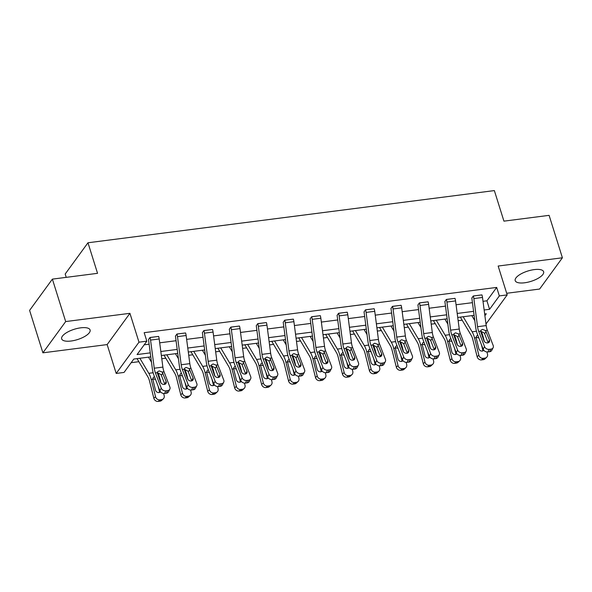 <?xml version="1.0" encoding="UTF-8"?>
<svg xmlns="http://www.w3.org/2000/svg" width="592" height="592" viewBox="0 0 592 592"><rect width="100%" height="100%" fill="white"/><g stroke="black" fill="none" stroke-linecap="round" stroke-linejoin="round"><path stroke-width="0.89" d="M80.682 327.835A14.889 5.402 -17.4 0 1 90.095 329.973A14.889 5.402 -17.4 0 1 71.077 341.014A14.889 5.402 -17.4 0 1 61.672 338.883A14.889 5.402 -17.4 0 1 80.682 327.835M534.221 269.604A14.889 5.402 -17.4 0 1 543.634 271.735A14.889 5.402 -17.4 0 1 524.616 282.784A14.889 5.402 -17.4 0 1 515.21 280.645A14.889 5.402 -17.4 0 1 534.221 269.604M506.685 293.277L539.615 289.044L562.4 257.786L498.153 266.037L507.196 294.897L485.988 324.002M52.385 279.128L65.682 321.567L42.898 352.825L29.6 310.386L52.385 279.128L97.547 273.326L87.971 242.772L494.357 190.587L503.933 221.149L549.102 215.347L562.4 257.786M473.637 318.711L474.199 319.65M131.15 362.689L138.868 361.697M150.324 360.225L151.204 360.114M161.786 358.752L165.812 358.234M177.267 356.769L178.148 356.65M188.73 355.296L192.755 354.778M204.21 353.306L205.091 353.195M215.673 351.833L219.699 351.315M231.154 349.85L232.034 349.731M242.616 348.377L246.642 347.859M258.097 346.387L258.978 346.276M269.552 344.914L273.585 344.396M285.041 342.931L285.921 342.812M296.496 341.458L300.529 340.94M311.984 339.468L312.865 339.357M323.439 337.995L327.472 337.477M338.927 336.012L339.808 335.893M350.383 334.539L354.416 334.021M365.871 332.549L366.751 332.438M377.326 331.076L381.359 330.558M392.814 329.093L393.695 328.974M404.269 327.62L408.295 327.102M419.758 325.63L420.638 325.519M431.213 324.157L435.238 323.639M446.701 322.174L447.582 322.055M458.156 320.701L462.182 320.183M150.782 356.858L133.814 359.041L124.054 372.427L116.195 373.441L138.979 342.183L146.838 341.17L137.078 354.564L150.257 352.869M42.898 352.825L107.152 344.581L116.195 373.441M66.23 277.352L65.187 274.029L87.971 242.772M191.482 390.024A3.818 2.997 -152.6 0 1 186.82 387.309L180.982 372.072A14.319 5.876 -97.3 0 1 179.25 365.035L175.558 336.907A1.909 0.784 82.7 0 0 175.402 336.175L176.927 334.029L185.577 332.956A6.682 2.738 82.7 0 1 186.132 335.516L189.825 363.643A9.546 3.915 -97.3 0 0 190.979 368.335L196.818 383.572A3.818 2.997 27.4 0 1 196.751 385.769A3.818 2.997 27.4 0 1 194.568 387.175L192.844 387.39L191.482 390.024L193.214 389.802L194.568 387.175M245.369 383.105A3.818 2.997 -152.6 0 1 240.707 380.39L234.869 365.153A14.319 5.876 -97.3 0 1 233.137 358.116L229.444 329.988A1.909 0.784 82.7 0 0 229.289 329.256L230.813 327.11L239.464 326.037A6.682 2.738 82.7 0 1 240.019 328.597L243.712 356.724A9.546 3.915 -97.3 0 0 244.859 361.416L250.705 376.653A3.818 2.997 27.4 0 1 250.638 378.85A3.818 2.997 27.4 0 1 248.455 380.249L246.731 380.471L245.369 383.105L247.093 382.883L248.455 380.249M299.256 376.179A3.818 2.997 -152.6 0 1 294.594 373.471L288.748 358.234A14.319 5.876 -97.3 0 1 287.024 351.197L283.331 323.069A1.909 0.784 82.7 0 0 283.176 322.337L284.7 320.191L293.351 319.118A6.682 2.738 82.7 0 1 293.906 321.678L297.591 349.805A9.546 3.915 -97.3 0 0 298.745 354.497L304.584 369.734A3.818 2.997 27.4 0 1 304.525 371.931A3.818 2.997 27.4 0 1 302.342 373.33L300.618 373.552L299.256 376.179L300.98 375.964L302.342 373.33M353.143 369.26A3.818 2.997 -152.6 0 1 348.473 366.552L342.635 351.315A14.319 5.876 -97.3 0 1 340.903 344.278L337.218 316.15A1.909 0.784 82.7 0 0 337.055 315.418L338.587 313.272L347.23 312.199A6.682 2.738 82.7 0 1 347.793 314.759L351.478 342.886A9.546 3.915 -97.3 0 0 352.632 347.578L358.471 362.815A3.818 2.997 27.4 0 1 358.412 365.012A3.818 2.997 27.4 0 1 356.229 366.411L354.504 366.633L353.143 369.26L354.867 369.045L356.229 366.411M407.03 362.341A3.818 2.997 -152.6 0 1 402.36 359.633L396.522 344.396A14.319 5.876 -97.3 0 1 394.79 337.359L391.105 309.231A1.909 0.784 82.7 0 0 390.942 308.499L392.474 306.353L401.117 305.28A6.682 2.738 82.7 0 1 401.679 307.84L405.365 335.967A9.546 3.915 -97.3 0 0 406.519 340.659L412.358 355.896A3.818 2.997 27.4 0 1 412.298 358.093A3.818 2.997 27.4 0 1 410.115 359.492L408.384 359.714L407.03 362.341L408.754 362.126L410.115 359.492M460.909 355.422A3.818 2.997 -152.6 0 1 456.247 352.714L450.408 337.477A14.319 5.876 -97.3 0 1 448.677 330.44L444.992 302.312A1.909 0.784 82.7 0 0 444.829 301.58L446.361 299.434L455.004 298.361A6.682 2.738 82.7 0 1 455.559 300.921L459.251 329.048A9.546 3.915 -97.3 0 0 460.406 333.74L466.244 348.977A3.818 2.997 27.4 0 1 466.178 351.174A3.818 2.997 27.4 0 1 464.002 352.573L462.271 352.795L460.909 355.422L462.641 355.2L464.002 352.573M144.174 344.818L149.117 344.189M159.692 342.827L176.061 340.726M186.635 339.364L203.004 337.262M213.579 335.908L229.948 333.807M240.522 332.445L256.891 330.343M267.466 328.989L283.834 326.888M294.409 325.526L310.778 323.424M321.352 322.07L337.721 319.969M348.296 318.607L364.665 316.505M375.239 315.151L391.601 313.05M402.183 311.688L418.544 309.586M429.126 308.232L445.487 306.131M456.069 304.769L472.431 302.667M483.013 301.313L486.92 300.81L496.681 287.423L144.174 332.682L146.838 341.17M487.852 351.966A3.818 2.997 -152.6 0 1 483.19 349.25L477.352 334.021A14.319 5.876 -97.3 0 1 475.62 326.976L471.935 298.849A1.909 0.784 82.7 0 0 471.772 298.116L473.304 295.97L481.947 294.897A6.682 2.738 82.7 0 1 482.502 297.465L486.195 325.585A9.546 3.915 -97.3 0 0 487.349 330.284L493.188 345.513A3.818 2.997 27.4 0 1 493.121 347.719A3.818 2.997 27.4 0 1 490.946 349.117L489.214 349.339L487.852 351.966L489.584 351.744L490.946 349.117M433.973 358.885A3.818 2.997 -152.6 0 1 429.304 356.169L423.465 340.94A14.319 5.876 -97.3 0 1 421.733 333.895L418.048 305.768A1.909 0.784 82.7 0 0 417.885 305.035L419.417 302.889L428.06 301.816A6.682 2.738 82.7 0 1 428.623 304.384L432.308 332.504A9.546 3.915 -97.3 0 0 433.462 337.203L439.301 352.432A3.818 2.997 27.4 0 1 439.234 354.638A3.818 2.997 27.4 0 1 437.059 356.036L435.327 356.258L433.973 358.885L435.697 358.663L437.059 356.036M380.086 365.804A3.818 2.997 -152.6 0 1 375.417 363.088L369.578 347.859A14.319 5.876 -97.3 0 1 367.847 340.814L364.161 312.687A1.909 0.784 82.7 0 0 363.999 311.954L365.53 309.808L374.174 308.735A6.682 2.738 82.7 0 1 374.736 311.303L378.421 339.423A9.546 3.915 -97.3 0 0 379.576 344.122L385.414 359.351A3.818 2.997 27.4 0 1 385.355 361.557A3.818 2.997 27.4 0 1 383.172 362.955L381.448 363.177L380.086 365.804L381.81 365.582L383.172 362.955M326.199 372.723A3.818 2.997 -152.6 0 1 321.53 370.007L315.691 354.778A14.319 5.876 -97.3 0 1 313.967 347.733L310.275 319.606A1.909 0.784 82.7 0 0 310.119 318.873L311.644 316.727L320.294 315.654A6.682 2.738 82.7 0 1 320.849 318.222L324.534 346.342A9.546 3.915 -97.3 0 0 325.689 351.041L331.527 366.27A3.818 2.997 27.4 0 1 331.468 368.476A3.818 2.997 27.4 0 1 329.285 369.874L327.561 370.096L326.199 372.723L327.924 372.501L329.285 369.874M272.313 379.642A3.818 2.997 -152.6 0 1 267.651 376.926L261.812 361.697A14.319 5.876 -97.3 0 1 260.08 354.652L256.388 326.525A1.909 0.784 82.7 0 0 256.232 325.792L257.757 323.646L266.407 322.573A6.682 2.738 82.7 0 1 266.962 325.141L270.648 353.261A9.546 3.915 -97.3 0 0 271.802 357.96L277.641 373.189A3.818 2.997 27.4 0 1 277.581 375.395A3.818 2.997 27.4 0 1 275.398 376.793L273.674 377.015L272.313 379.642L274.037 379.42L275.398 376.793M218.426 386.561A3.818 2.997 -152.6 0 1 213.764 383.845L207.925 368.616A14.319 5.876 -97.3 0 1 206.194 361.571L202.501 333.444A1.909 0.784 82.7 0 0 202.346 332.711L203.87 330.565L212.521 329.492A6.682 2.738 82.7 0 1 213.076 332.06L216.768 360.18A9.546 3.915 -97.3 0 0 217.915 364.879L223.761 380.108A3.818 2.997 27.4 0 1 223.695 382.314A3.818 2.997 27.4 0 1 221.512 383.712L219.787 383.934L218.426 386.561L220.15 386.339L221.512 383.712M164.539 393.48A3.818 2.997 -152.6 0 1 159.877 390.764L154.038 375.535A14.319 5.876 -97.3 0 1 152.307 368.49L148.614 340.37A1.909 0.784 82.7 0 0 148.459 339.638L149.991 337.492L158.634 336.411A6.682 2.738 82.7 0 1 159.189 338.979L162.881 367.099A9.546 3.915 -97.3 0 0 164.036 371.798L169.874 387.027A3.818 2.997 27.4 0 1 169.808 389.233A3.818 2.997 27.4 0 1 167.625 390.631L165.901 390.853L164.539 393.48L166.271 393.258L167.625 390.631M496.681 287.423L499.337 295.911L507.196 294.897M107.152 344.581L129.929 313.316L65.682 321.567M129.929 313.316L138.979 342.183M484.152 309.993L489.577 309.298L499.337 295.911M160.832 351.507L177.2 349.413M187.775 348.052L204.144 345.95M214.718 344.588L231.087 342.487M241.662 341.133L258.031 339.031M268.605 337.669L284.974 335.568M295.549 334.214L311.917 332.112M322.492 330.75L338.861 328.649M349.435 327.295L365.797 325.193M376.379 323.831L392.74 321.73M403.322 320.376L419.684 318.274M430.266 316.912L446.627 314.811M457.209 313.457L473.57 311.355M484.9 315.721L486.313 313.775L484.67 313.989M474.096 315.344L457.727 317.445M447.152 318.807L430.784 320.908M420.209 322.263L403.84 324.364M393.266 325.726L376.904 327.827M366.322 329.182L349.961 331.283M339.379 332.645L323.017 334.746M312.435 336.101L296.074 338.202M285.492 339.564L269.131 341.665M258.549 343.02L242.187 345.121M231.613 346.483L215.244 348.584M204.669 349.939L188.3 352.04M177.726 353.402L161.357 355.503M473.896 318.681L474.436 317.934M486.92 300.81L489.577 309.298M473.304 295.97L473.311 296.007A6.682 2.738 82.7 0 1 473.866 298.575L477.559 326.695A9.546 3.915 -97.3 0 0 478.713 331.394L484.552 346.623A3.818 2.997 27.4 0 0 489.214 349.339M488.148 342.805A3.056 2.398 27.4 0 0 488.097 342.664L484.382 333.118L480.941 331.291M493.121 347.719L491.76 350.346A3.818 2.997 -152.6 0 1 489.584 351.744M485.484 330.521L489.451 340.03A3.056 2.398 -152.6 0 1 489.406 341.791A3.056 2.398 -152.6 0 1 487.66 342.916A3.056 2.398 -152.6 0 1 483.93 340.74L480.571 331.15L481.022 330.188L482.547 329.389L485.484 330.521L487.349 330.284M460.361 317.112L471.217 335.398A9.546 3.915 82.7 0 1 472.816 339.482L477.159 356.761L478.854 355.2A3.818 3.345 47.3 0 0 483.213 358.338L481.518 359.899A3.818 3.345 -132.7 0 1 477.159 356.761M463.181 316.75L472.113 331.794A14.319 5.876 82.7 0 1 474.51 337.921L478.854 355.2M471.817 315.64L474.791 320.649M481.081 331.276A14.319 5.876 82.7 0 1 483.146 336.811L484.308 341.429M486.964 351.974L487.49 354.09A3.818 3.345 47.3 0 1 486.631 357.339L484.937 358.9A3.818 3.345 -132.7 0 1 483.242 359.677L481.518 359.899M483.79 350.279A3.056 2.671 -132.7 0 1 483.627 350.442A3.056 2.671 -132.7 0 1 482.273 351.063A3.056 2.671 -132.7 0 1 478.787 348.555L476.109 337.714L476.471 336.13L477.589 335.242M483.242 359.677L484.937 358.116L483.213 358.338M484.937 358.116A3.818 3.345 47.3 0 0 486.631 357.339M482.576 351.004A3.056 2.671 47.3 0 0 482.621 349.406L483.087 348.977M481.422 344.633L482.621 349.406M478.854 337.943L476.686 337.425M446.361 299.434L446.368 299.471A6.682 2.738 82.7 0 1 446.923 302.031L450.616 330.158A9.546 3.915 -97.3 0 0 451.77 334.85L457.609 350.087A3.818 2.997 27.4 0 0 462.271 352.795M461.205 346.268A3.056 2.398 27.4 0 0 461.153 346.12L457.438 336.574L453.997 334.746M466.178 351.174L464.824 353.801A3.818 2.997 -152.6 0 1 462.641 355.2M458.541 333.977L462.515 343.493A3.056 2.398 -152.6 0 1 462.463 345.254A3.056 2.398 -152.6 0 1 460.717 346.372A3.056 2.398 -152.6 0 1 456.987 344.204L453.627 334.613L454.079 333.651L455.603 332.845L458.541 333.977L460.406 333.74M419.417 302.889L419.425 302.926A6.682 2.738 82.7 0 1 419.987 305.494L423.672 333.614A9.546 3.915 -97.3 0 0 424.827 338.313L430.665 353.542A3.818 2.997 27.4 0 0 435.327 356.258M434.262 349.724A3.056 2.398 27.4 0 0 434.21 349.583L430.495 340.037L427.054 338.21M439.234 354.638L437.88 357.265A3.818 2.997 -152.6 0 1 435.697 358.663M431.605 337.44L435.571 346.949A3.056 2.398 -152.6 0 1 435.52 348.71A3.056 2.398 -152.6 0 1 433.773 349.835A3.056 2.398 -152.6 0 1 430.044 347.659L426.684 338.069L427.135 337.107L428.66 336.308L431.605 337.44L433.462 337.203M433.418 320.568L444.274 338.861A9.546 3.915 82.7 0 1 445.872 342.946L450.223 360.225L451.911 358.656A3.818 3.345 47.3 0 0 456.269 361.793L454.575 363.355A3.818 3.345 -132.7 0 1 450.223 360.225M436.237 320.205L445.169 335.25A14.319 5.876 82.7 0 1 447.567 341.377L451.911 358.656M444.873 319.095L447.848 324.105M454.138 334.732A14.319 5.876 82.7 0 1 456.203 340.267L457.364 344.892M460.021 355.437L460.546 357.546A3.818 3.345 47.3 0 1 459.688 360.802L457.993 362.363A3.818 3.345 -132.7 0 1 456.306 363.133L454.575 363.355M456.846 353.735A3.056 2.671 -132.7 0 1 456.684 353.905A3.056 2.671 -132.7 0 1 455.329 354.527A3.056 2.671 -132.7 0 1 451.844 352.011L449.165 341.177L449.528 339.586L450.645 338.705M456.306 363.133L457.993 361.571L456.269 361.793M457.993 361.571A3.818 3.345 47.3 0 0 459.688 360.802M455.633 354.467A3.056 2.671 47.3 0 0 455.677 352.869L456.143 352.44M454.478 348.089L455.677 352.869M451.911 341.399L449.742 340.881M406.475 324.031L417.33 342.317A9.546 3.915 82.7 0 1 418.929 346.401L423.28 363.68L424.975 362.119A3.818 3.345 47.3 0 0 429.326 365.257L427.631 366.818A3.818 3.345 -132.7 0 1 423.28 363.68M409.294 323.669L418.226 338.713A14.319 5.876 82.7 0 1 420.623 344.84L424.975 362.119M417.93 322.559L420.905 327.568M427.195 338.195A14.319 5.876 82.7 0 1 429.259 343.73L430.421 348.348M433.078 358.9L433.61 361.009A3.818 3.345 47.3 0 1 432.745 364.258L431.05 365.819A3.818 3.345 -132.7 0 1 429.363 366.596L427.631 366.818M429.903 357.198A3.056 2.671 -132.7 0 1 429.74 357.361A3.056 2.671 -132.7 0 1 428.386 357.982A3.056 2.671 -132.7 0 1 424.901 355.474L422.222 344.633L422.584 343.049L423.702 342.161M429.363 366.596L431.057 365.035L429.326 365.257M431.057 365.035A3.818 3.345 47.3 0 0 432.745 364.258M428.689 357.923A3.056 2.671 47.3 0 0 428.734 356.325L429.2 355.896M427.535 351.552L428.734 356.325M424.967 344.862L422.806 344.344M392.474 306.353L392.481 306.39A6.682 2.738 82.7 0 1 393.044 308.95L396.729 337.077A9.546 3.915 -97.3 0 0 397.883 341.769L403.722 357.006A3.818 2.997 27.4 0 0 408.384 359.714M407.318 353.187A3.056 2.398 27.4 0 0 407.266 353.039L403.559 343.493L400.118 341.665M412.298 358.093L410.937 360.72A3.818 2.997 -152.6 0 1 408.754 362.126M404.662 340.896L408.628 350.412A3.056 2.398 -152.6 0 1 408.576 352.173A3.056 2.398 -152.6 0 1 406.83 353.291A3.056 2.398 -152.6 0 1 403.1 351.123L399.741 341.532L400.192 340.57L401.716 339.764L404.662 340.896L406.519 340.659M379.531 327.487L390.387 345.78A9.546 3.915 82.7 0 1 391.985 349.865L396.337 367.144L398.031 365.575A3.818 3.345 47.3 0 0 402.382 368.712L400.688 370.274A3.818 3.345 -132.7 0 1 396.337 367.144M382.351 327.124L391.282 342.169A14.319 5.876 82.7 0 1 393.68 348.296L398.031 365.575M390.986 326.014L393.961 331.024M400.251 341.651A14.319 5.876 82.7 0 1 402.316 347.186L403.478 351.811M406.134 362.356L406.667 364.465A3.818 3.345 47.3 0 1 405.801 367.721L404.107 369.282A3.818 3.345 -132.7 0 1 402.419 370.059L400.688 370.274M402.96 360.654A3.056 2.671 -132.7 0 1 402.797 360.824A3.056 2.671 -132.7 0 1 401.443 361.446A3.056 2.671 -132.7 0 1 397.957 358.93L395.278 348.096L395.648 346.505L396.758 345.624M402.419 370.059L404.114 368.49L402.382 368.712M404.114 368.49A3.818 3.345 47.3 0 0 405.801 367.721M401.746 361.386A3.056 2.671 47.3 0 0 401.79 359.788L402.257 359.359M400.592 355.008L401.79 359.788M398.024 348.318L395.863 347.8M365.53 309.808L365.538 309.845A6.682 2.738 82.7 0 1 366.1 312.413L369.785 340.533A9.546 3.915 -97.3 0 0 370.94 345.232L376.778 360.461A3.818 2.997 27.4 0 0 381.448 363.177M380.375 356.643A3.056 2.398 27.4 0 0 380.323 356.502L376.616 346.956L373.175 345.129M385.355 361.557L383.993 364.184A3.818 2.997 -152.6 0 1 381.81 365.582M377.718 344.359L381.685 353.875A3.056 2.398 -152.6 0 1 381.633 355.629A3.056 2.398 -152.6 0 1 379.886 356.754A3.056 2.398 -152.6 0 1 376.157 354.578L372.797 344.988L373.249 344.026L374.773 343.227L377.718 344.359L379.576 344.122M352.588 330.95L363.444 349.236A9.546 3.915 82.7 0 1 365.042 353.32L369.393 370.599L371.088 369.038A3.818 3.345 47.3 0 0 375.439 372.176L373.744 373.737A3.818 3.345 -132.7 0 1 369.393 370.599M355.407 330.588L364.339 345.632A14.319 5.876 82.7 0 1 366.737 351.759L371.088 369.038M364.043 329.478L367.018 334.487M373.308 345.114A14.319 5.876 82.7 0 1 375.372 350.649L376.534 355.267M379.191 365.819L379.724 367.928A3.818 3.345 47.3 0 1 378.858 371.177L377.163 372.738A3.818 3.345 -132.7 0 1 375.476 373.515L373.744 373.737M376.016 364.117A3.056 2.671 -132.7 0 1 375.853 364.28A3.056 2.671 -132.7 0 1 374.499 364.901A3.056 2.671 -132.7 0 1 371.021 362.393L368.342 351.552L368.705 349.968L369.822 349.08M375.476 373.515L377.171 371.954L375.439 372.176M377.171 371.954A3.818 3.345 47.3 0 0 378.858 371.177M374.803 364.842A3.056 2.671 47.3 0 0 374.847 363.244L375.313 362.815M373.648 358.471L374.847 363.244M371.08 351.781L368.92 351.263M338.587 313.272L338.594 313.309A6.682 2.738 82.7 0 1 339.157 315.869L342.842 343.996A9.546 3.915 -97.3 0 0 343.996 348.688L349.835 363.925A3.818 2.997 27.4 0 0 354.504 366.633M353.431 360.106A3.056 2.398 27.4 0 0 353.38 359.958L349.672 350.412L346.231 348.584M358.412 365.012L357.05 367.639A3.818 2.997 -152.6 0 1 354.867 369.045M350.775 347.815L354.741 357.331A3.056 2.398 -152.6 0 1 354.689 359.092A3.056 2.398 -152.6 0 1 352.943 360.21A3.056 2.398 -152.6 0 1 349.213 358.042L345.861 348.451L346.305 347.489L347.83 346.683L350.775 347.815L352.632 347.578M325.644 334.406L336.5 352.699A9.546 3.915 82.7 0 1 338.099 356.784L342.45 374.063L344.144 372.494A3.818 3.345 47.3 0 0 348.496 375.631L346.801 377.193A3.818 3.345 -132.7 0 1 342.45 374.063M328.464 334.043L337.396 349.088A14.319 5.876 82.7 0 1 339.793 355.215L344.144 372.494M337.1 332.933L340.074 337.943M346.364 348.57A14.319 5.876 82.7 0 1 348.429 354.112L349.591 358.73M352.247 369.275L352.78 371.384A3.818 3.345 47.3 0 1 351.914 374.64L350.22 376.201A3.818 3.345 -132.7 0 1 348.533 376.978L346.801 377.193M349.073 367.573A3.056 2.671 -132.7 0 1 348.91 367.743A3.056 2.671 -132.7 0 1 347.556 368.365A3.056 2.671 -132.7 0 1 344.078 365.849L341.399 355.015L341.762 353.424L342.879 352.543M348.533 376.978L350.227 375.409L348.496 375.631M350.227 375.409A3.818 3.345 47.3 0 0 351.914 374.64M347.859 368.305A3.056 2.671 47.3 0 0 347.911 366.707L348.37 366.278M346.705 361.927L347.911 366.707M344.144 355.237L341.976 354.719M311.644 316.727L311.658 316.764A6.682 2.738 82.7 0 1 312.213 319.332L315.899 347.452A9.546 3.915 -97.3 0 0 317.053 352.151L322.892 367.38A3.818 2.997 27.4 0 0 327.561 370.096M326.488 363.562A3.056 2.398 27.4 0 0 326.436 363.421L322.729 353.875L319.288 352.048M331.468 368.476L330.107 371.103A3.818 2.997 -152.6 0 1 327.924 372.501M323.831 351.278L327.798 360.794A3.056 2.398 -152.6 0 1 327.746 362.548A3.056 2.398 -152.6 0 1 326 363.673A3.056 2.398 -152.6 0 1 322.27 361.497L318.918 351.907L319.362 350.945L320.886 350.146L323.831 351.278L325.689 351.041M298.701 337.869L309.557 356.155A9.546 3.915 82.7 0 1 311.155 360.239L315.506 377.518L317.201 375.957A3.818 3.345 47.3 0 0 321.552 379.095L319.865 380.656A3.818 3.345 -132.7 0 1 315.506 377.518M301.52 337.507L310.452 352.551A14.319 5.876 82.7 0 1 312.85 358.678L317.201 375.957M310.156 336.397L313.131 341.406M319.421 352.033A14.319 5.876 82.7 0 1 321.486 357.568L322.647 362.193M325.304 372.738L325.837 374.847A3.818 3.345 47.3 0 1 324.971 378.096L323.276 379.657A3.818 3.345 -132.7 0 1 321.589 380.434L319.865 380.656M322.129 371.036A3.056 2.671 -132.7 0 1 321.967 371.199A3.056 2.671 -132.7 0 1 320.62 371.82A3.056 2.671 -132.7 0 1 317.134 369.312L314.456 358.471L314.818 356.887L315.936 355.999M321.589 380.434L323.284 378.873L321.552 379.095M323.284 378.873A3.818 3.345 47.3 0 0 324.971 378.096M320.916 371.761A3.056 2.671 47.3 0 0 320.968 370.163L321.426 369.734M319.761 365.39L320.968 370.163M317.201 358.7L315.033 358.182M284.7 320.191L284.715 320.228A6.682 2.738 82.7 0 1 285.27 322.788L288.955 350.915A9.546 3.915 -97.3 0 0 290.11 355.607L295.948 370.844A3.818 2.997 27.4 0 0 300.618 373.552M299.545 367.025A3.056 2.398 27.4 0 0 299.493 366.877L295.785 357.331L292.344 355.503M304.525 371.931L303.163 374.558A3.818 2.997 -152.6 0 1 300.98 375.964M296.888 354.734L300.854 364.25A3.056 2.398 -152.6 0 1 300.803 366.011A3.056 2.398 -152.6 0 1 299.056 367.129A3.056 2.398 -152.6 0 1 295.327 364.961L291.974 355.37L292.418 354.408L293.943 353.602L296.888 354.734L298.745 354.497M271.758 341.325L282.613 359.618A9.546 3.915 82.7 0 1 284.212 363.703L288.563 380.982L290.258 379.413A3.818 3.345 47.3 0 0 294.616 382.55L292.922 384.119A3.818 3.345 -132.7 0 1 288.563 380.982M274.584 340.962L283.509 356.007A14.319 5.876 82.7 0 1 285.906 362.134L290.258 379.413M283.22 339.852L286.188 344.862M292.478 355.489A14.319 5.876 82.7 0 1 294.542 361.031L295.704 365.649M298.361 376.194L298.893 378.303A3.818 3.345 47.3 0 1 298.028 381.559L296.333 383.12A3.818 3.345 -132.7 0 1 294.646 383.897L292.922 384.119M295.186 374.492A3.056 2.671 -132.7 0 1 295.023 374.662A3.056 2.671 -132.7 0 1 293.676 375.284A3.056 2.671 -132.7 0 1 290.191 372.768L287.512 361.934L287.875 360.343L288.992 359.462M294.646 383.897L296.34 382.328L294.616 382.55M296.34 382.328A3.818 3.345 47.3 0 0 298.028 381.559M293.972 375.224A3.056 2.671 47.3 0 0 294.024 373.626L294.483 373.197M292.818 368.846L294.024 373.626M290.258 362.156L288.089 361.638M257.757 323.646L257.772 323.683A6.682 2.738 82.7 0 1 258.327 326.251L262.012 354.371A9.546 3.915 -97.3 0 0 263.166 359.07L269.012 374.299A3.818 2.997 27.4 0 0 273.674 377.015M272.601 370.481A3.056 2.398 27.4 0 0 272.549 370.34L268.842 360.794L265.401 358.967M277.581 375.395L276.22 378.022A3.818 2.997 -152.6 0 1 274.037 379.42M269.945 358.197L273.911 367.713A3.056 2.398 -152.6 0 1 273.859 369.467A3.056 2.398 -152.6 0 1 272.113 370.592A3.056 2.398 -152.6 0 1 268.383 368.416L265.031 358.826L265.475 357.864L266.999 357.065L269.945 358.197L271.802 357.96M244.814 344.788L255.67 363.074A9.546 3.915 82.7 0 1 257.268 367.158L261.62 384.437L263.314 382.876A3.818 3.345 47.3 0 0 267.673 386.014L265.978 387.575A3.818 3.345 -132.7 0 1 261.62 384.437M247.641 344.426L256.565 359.47A14.319 5.876 82.7 0 1 258.963 365.597L263.314 382.876M256.277 343.316L259.244 348.325M265.534 358.952A14.319 5.876 82.7 0 1 267.599 364.487L268.761 369.112M271.417 379.657L271.95 381.766A3.818 3.345 47.3 0 1 271.084 385.015L269.39 386.576A3.818 3.345 -132.7 0 1 267.702 387.353L265.978 387.575M268.243 377.955A3.056 2.671 -132.7 0 1 268.08 378.118A3.056 2.671 -132.7 0 1 266.733 378.739A3.056 2.671 -132.7 0 1 263.248 376.231L260.569 365.39L260.931 363.806L262.049 362.918M267.702 387.353L269.397 385.792L267.673 386.014M269.397 385.792A3.818 3.345 47.3 0 0 271.084 385.015M267.029 378.68A3.056 2.671 47.3 0 0 267.081 377.082L267.54 376.653M265.875 372.309L267.081 377.082M263.314 365.619L261.146 365.101M230.813 327.11L230.828 327.147A6.682 2.738 82.7 0 1 231.383 329.707L235.076 357.834A9.546 3.915 -97.3 0 0 236.223 362.526L242.069 377.763A3.818 2.997 27.4 0 0 246.731 380.471M245.658 373.944A3.056 2.398 27.4 0 0 245.606 373.796L241.899 364.25L238.458 362.422M250.638 378.85L249.276 381.477A3.818 2.997 -152.6 0 1 247.093 382.883M243.001 361.66L246.968 371.169A3.056 2.398 -152.6 0 1 246.916 372.93A3.056 2.398 -152.6 0 1 245.177 374.048A3.056 2.398 -152.6 0 1 241.44 371.88L238.088 362.289L238.532 361.327L240.063 360.521L243.001 361.66L244.859 361.416M217.871 348.244L228.734 366.537A9.546 3.915 82.7 0 1 230.325 370.622L234.676 387.901L236.371 386.332A3.818 3.345 47.3 0 0 240.729 389.469L239.035 391.038A3.818 3.345 -132.7 0 1 234.676 387.901M220.698 347.881L229.622 362.926A14.319 5.876 82.7 0 1 232.02 369.053L236.371 386.332M229.333 346.771L232.308 351.781M238.598 362.408A14.319 5.876 82.7 0 1 240.655 367.95L241.817 372.568M244.474 383.113L245.007 385.229A3.818 3.345 47.3 0 1 244.141 388.478L242.446 390.039A3.818 3.345 -132.7 0 1 240.759 390.816L239.035 391.038M241.307 381.411A3.056 2.671 -132.7 0 1 241.136 381.581A3.056 2.671 -132.7 0 1 239.79 382.203A3.056 2.671 -132.7 0 1 236.304 379.687L233.625 368.853L233.988 367.262L235.105 366.381M240.759 390.816L242.454 389.247L240.729 389.469M242.454 389.247A3.818 3.345 47.3 0 0 244.141 388.478M240.093 382.143A3.056 2.671 47.3 0 0 240.137 380.545L240.604 380.116M238.931 375.765L240.137 380.545M236.371 369.075L234.203 368.557M203.87 330.565L203.885 330.602A6.682 2.738 82.7 0 1 204.44 333.17L208.132 361.29A9.546 3.915 -97.3 0 0 209.287 365.989L215.125 381.218A3.818 2.997 27.4 0 0 219.787 383.934M218.714 377.4A3.056 2.398 27.4 0 0 218.663 377.259L214.955 367.713L211.514 365.886M223.695 382.314L222.333 384.941A3.818 2.997 -152.6 0 1 220.15 386.339M216.058 365.116L220.024 374.632A3.056 2.398 -152.6 0 1 219.972 376.386A3.056 2.398 -152.6 0 1 218.233 377.511A3.056 2.398 -152.6 0 1 214.496 375.335L211.144 365.745L211.588 364.783L213.12 363.984L216.058 365.116L217.915 364.879M190.935 351.707L201.791 369.993A9.546 3.915 82.7 0 1 203.382 374.077L207.733 391.356L209.427 389.795A3.818 3.345 47.3 0 0 213.786 392.933L212.091 394.494A3.818 3.345 -132.7 0 1 207.733 391.356M193.754 351.345L202.686 366.389A14.319 5.876 82.7 0 1 205.076 372.516L209.427 389.795M202.39 350.235L205.365 355.244M211.655 365.871A14.319 5.876 82.7 0 1 213.712 371.406L214.881 376.031M217.53 386.576L218.063 388.685A3.818 3.345 47.3 0 1 217.197 391.934L215.503 393.495A3.818 3.345 -132.7 0 1 213.816 394.272L212.091 394.494M214.363 384.874A3.056 2.671 -132.7 0 1 214.193 385.037A3.056 2.671 -132.7 0 1 212.846 385.658A3.056 2.671 -132.7 0 1 209.361 383.15L206.682 372.309L207.045 370.725L208.162 369.837M213.816 394.272L215.51 392.711L213.786 392.933M215.51 392.711A3.818 3.345 47.3 0 0 217.197 391.934M213.15 385.599A3.056 2.671 47.3 0 0 213.194 384.001L213.66 383.572M211.988 379.228L213.194 384.001M209.427 372.538L207.259 372.02M176.927 334.029L176.941 334.066A6.682 2.738 82.7 0 1 177.496 336.626L181.189 364.753A9.546 3.915 -97.3 0 0 182.343 369.445L188.182 384.682A3.818 2.997 27.4 0 0 192.844 387.39M191.771 380.863A3.056 2.398 27.4 0 0 191.719 380.715L188.012 371.169L184.571 369.341M196.751 385.769L195.39 388.396A3.818 2.997 -152.6 0 1 193.214 389.802M189.114 368.579L193.081 378.088A3.056 2.398 -152.6 0 1 193.029 379.849A3.056 2.398 -152.6 0 1 191.29 380.967A3.056 2.398 -152.6 0 1 187.553 378.799L184.201 369.208L184.645 368.246L186.177 367.44L189.114 368.579L190.979 368.335M163.991 355.163L174.847 373.456A9.546 3.915 82.7 0 1 176.446 377.541L180.789 394.82L182.484 393.251A3.818 3.345 47.3 0 0 186.843 396.388L185.148 397.957A3.818 3.345 -132.7 0 1 180.789 394.82M166.811 354.8L175.743 369.845A14.319 5.876 82.7 0 1 178.133 375.972L182.484 393.251M175.447 353.69L178.421 358.7M184.711 369.327A14.319 5.876 82.7 0 1 186.769 374.869L187.938 379.487M190.587 390.032L191.12 392.148A3.818 3.345 47.3 0 1 190.254 395.397L188.559 396.958A3.818 3.345 -132.7 0 1 186.872 397.735L185.148 397.957M187.42 388.33A3.056 2.671 -132.7 0 1 187.25 388.5A3.056 2.671 -132.7 0 1 185.903 389.122A3.056 2.671 -132.7 0 1 182.417 386.606L179.739 375.772L180.101 374.181L181.219 373.3M186.872 397.735L188.567 396.166L186.843 396.388M188.567 396.166A3.818 3.345 47.3 0 0 190.254 395.397M186.206 389.062A3.056 2.671 47.3 0 0 186.251 387.464L186.717 387.035M185.044 382.684L186.251 387.464M182.484 375.994L180.316 375.476M149.991 337.492L149.998 337.521A6.682 2.738 82.7 0 1 150.553 340.089L154.246 368.209A9.546 3.915 -97.3 0 0 155.4 372.908L161.239 388.137A3.818 2.997 27.4 0 0 165.901 390.853M164.828 384.319A3.056 2.398 27.4 0 0 164.783 384.178L161.068 374.632L157.627 372.805M169.808 389.233L168.446 391.86A3.818 2.997 -152.6 0 1 166.271 393.258M162.171 372.035L166.137 381.551A3.056 2.398 -152.6 0 1 166.093 383.305A3.056 2.398 -152.6 0 1 164.347 384.43A3.056 2.398 -152.6 0 1 160.617 382.254L157.257 372.664L157.701 371.702L159.233 370.903L162.171 372.035L164.036 371.798M137.048 358.626L147.904 376.912A9.546 3.915 82.7 0 1 149.502 380.996L153.846 398.275L155.541 396.714A3.818 3.345 47.3 0 0 159.899 399.852L158.205 401.413A3.818 3.345 -132.7 0 1 153.846 398.275M139.867 358.264L148.799 373.308A14.319 5.876 82.7 0 1 151.197 379.435L155.541 396.714M148.503 357.154L151.478 362.163M157.768 372.79A14.319 5.876 82.7 0 1 159.825 378.325L160.994 382.95M163.644 393.495L164.176 395.604A3.818 3.345 47.3 0 1 163.311 398.853L161.623 400.414A3.818 3.345 -132.7 0 1 159.929 401.191L158.205 401.413M160.476 391.793A3.056 2.671 -132.7 0 1 160.314 391.956A3.056 2.671 -132.7 0 1 158.959 392.577A3.056 2.671 -132.7 0 1 155.474 390.069L152.795 379.228L153.158 377.644L154.275 376.756M159.929 401.191L161.623 399.63L159.899 399.852M161.623 399.63A3.818 3.345 47.3 0 0 163.311 398.853M159.263 392.518A3.056 2.671 47.3 0 0 159.307 390.92L159.773 390.491M158.108 386.147L159.307 390.92M155.541 379.457L153.372 378.939M483.19 349.25L484.552 346.623M473.311 296.007L481.947 294.897M478.713 331.394L480.571 331.15M477.559 326.695L486.195 325.585M473.866 298.575L482.502 297.465M488.097 342.664L489.451 340.03M486.239 331.653L484.619 333.585M483.146 336.811L482.458 336.9M476.456 331.231L472.113 331.794M476.109 337.714L474.51 337.921M456.247 352.714L457.609 350.087M446.368 299.471L455.004 298.361M451.77 334.85L453.627 334.613M450.616 330.158L459.251 329.048M446.923 302.031L455.559 300.921M461.153 346.12L462.515 343.493M459.303 335.116L457.675 337.048M429.304 356.169L430.665 353.542M419.425 302.926L428.06 301.816M424.827 338.313L426.684 338.069M423.672 333.614L432.308 332.504M419.987 305.494L428.623 304.384M434.21 349.583L435.571 346.949M432.36 338.572L430.732 340.504M456.203 340.267L455.514 340.356M449.513 334.695L445.169 335.25M449.165 341.177L447.567 341.377M429.259 343.73L428.571 343.819M422.57 338.15L418.226 338.713M422.222 344.633L420.623 344.84M402.36 359.633L403.722 357.006M392.481 306.39L401.117 305.28M397.883 341.769L399.741 341.532M396.729 337.077L405.365 335.967M393.044 308.95L401.679 307.84M407.266 353.039L408.628 350.412M405.416 342.035L403.788 343.967M402.316 347.186L401.628 347.275M395.626 341.614L391.282 342.169M395.278 348.096L393.68 348.296M375.417 363.088L376.778 360.461M365.538 309.845L374.174 308.735M370.94 345.232L372.797 344.988M369.785 340.533L378.421 339.423M366.1 312.413L374.736 311.303M380.323 356.502L381.685 353.875M378.473 345.491L376.845 347.423M375.372 350.649L374.684 350.738M368.683 345.069L364.339 345.632M368.342 351.552L366.737 351.759M348.473 366.552L349.835 363.925M338.594 313.309L347.23 312.199M343.996 348.688L345.861 348.451M342.842 343.996L351.478 342.886M339.157 315.869L347.793 314.759M353.38 359.958L354.741 357.331M351.53 348.954L349.902 350.886M348.429 354.112L347.741 354.194M341.739 348.533L337.396 349.088M341.399 355.015L339.793 355.215M321.53 370.007L322.892 367.38M311.658 316.764L320.294 315.654M317.053 352.151L318.918 351.907M315.899 347.452L324.534 346.342M312.213 319.332L320.849 318.222M326.436 363.421L327.798 360.794M324.586 352.41L322.958 354.342M321.486 357.568L320.797 357.657M314.796 351.988L310.452 352.551M314.456 358.471L312.85 358.678M294.594 373.471L295.948 370.844M284.715 320.228L293.351 319.118M290.11 355.607L291.974 355.37M288.955 350.915L297.591 349.805M285.27 322.788L293.906 321.678M299.493 366.877L300.854 364.25M297.643 355.873L296.015 357.805M294.542 361.031L293.854 361.113M287.86 355.452L283.509 356.007M287.512 361.934L285.906 362.134M267.651 376.926L269.012 374.299M257.772 323.683L266.407 322.573M263.166 359.07L265.031 358.826M262.012 354.371L270.648 353.261M258.327 326.251L266.962 325.141M272.549 370.34L273.911 367.713M270.699 359.329L269.071 361.261M267.599 364.487L266.911 364.576M260.917 358.907L256.565 359.47M260.569 365.39L258.963 365.597M240.707 380.39L242.069 377.763M230.828 327.147L239.464 326.037M236.223 362.526L238.088 362.289M235.076 357.834L243.712 356.724M231.383 329.707L240.019 328.597M245.606 373.796L246.968 371.169M243.756 362.792L242.128 364.724M240.655 367.95L239.967 368.032M233.973 362.371L229.622 362.926M233.625 368.853L232.02 369.053M213.764 383.845L215.125 381.218M203.885 330.602L212.521 329.492M209.287 365.989L211.144 365.745M208.132 361.29L216.768 360.18M204.44 333.17L213.076 332.06M218.663 377.259L220.024 374.632M216.813 366.248L215.185 368.18M213.712 371.406L213.024 371.495M207.03 365.826L202.686 366.389M206.682 372.309L205.076 372.516M186.82 387.309L188.182 384.682M176.941 334.066L185.577 332.956M182.343 369.445L184.201 369.208M181.189 364.753L189.825 363.643M177.496 336.626L186.132 335.516M191.719 380.715L193.081 378.088M189.869 369.711L188.241 371.643M186.769 374.869L186.08 374.958M180.086 369.29L175.743 369.845M179.739 375.772L178.133 375.972M159.877 390.764L161.239 388.137M149.998 337.521L158.634 336.411M155.4 372.908L157.257 372.664M154.246 368.209L162.881 367.099M150.553 340.089L159.189 338.979M164.783 384.178L166.137 381.551M162.926 373.167L161.298 375.099M159.825 378.325L159.137 378.414M153.143 372.745L148.799 373.308M152.795 379.228L151.197 379.435"/></g></svg>
